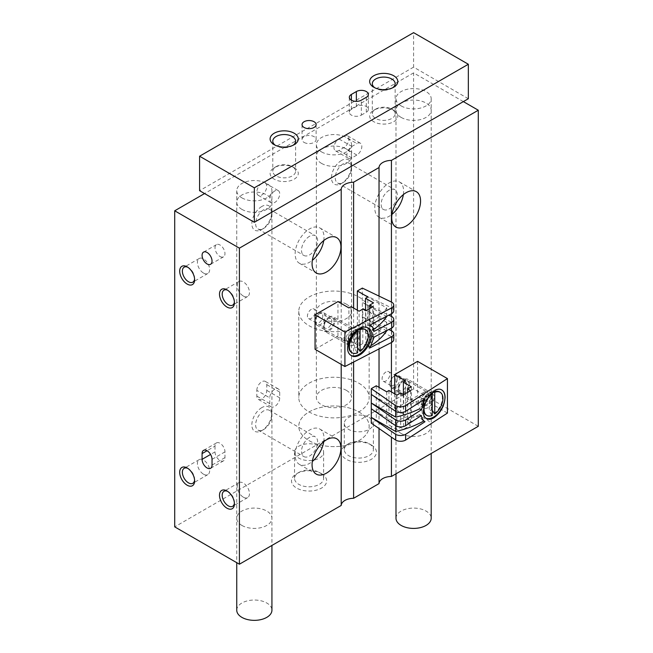 <?xml version="1.0" encoding="UTF-8"?>
<svg xmlns="http://www.w3.org/2000/svg" width="653" height="653" viewBox="0 0 653 653"><rect width="100%" height="100%" fill="white"/><g stroke="black" fill="none" stroke-linecap="round" stroke-linejoin="round"><path stroke-width="0.49" stroke-dasharray="3.27 2.45" d="M403.644 380.895L403.644 380.895A7.036 4.065 120 0 0 398.665 389.523A7.036 4.065 120 0 0 403.644 392.396A7.036 4.065 120 0 0 408.615 383.776A7.036 4.065 120 0 0 403.644 380.895L402.566 381.523A5.518 3.183 120 0 0 398.665 388.274A5.518 3.183 120 0 0 399.807 390.796A5.518 3.183 120 0 0 405.317 387.613A5.518 3.183 120 0 0 405.317 381.246A5.518 3.183 120 0 0 402.566 381.523L403.644 380.895M391.425 302.037L391.425 313.799M391.425 316.403L391.425 328.173M391.425 330.769L391.425 342.539M391.425 391.947L391.425 437.135M478.29 426.295L413.594 388.943L174.71 526.865M463.361 101.607L413.594 72.875L413.594 388.943M256.825 390.38A7.036 4.065 -60 0 1 259.894 383.295A7.036 4.065 -60 0 1 265.322 381.409A7.036 4.065 -60 0 1 266.775 384.633L266.775 390.38A7.036 4.065 -60 0 1 263.706 397.465A7.036 4.065 -60 0 1 258.286 399.35A7.036 4.065 -60 0 1 256.825 396.126L256.825 390.38L269.762 397.848A7.036 4.065 -60 0 1 272.84 390.772A7.036 4.065 -60 0 1 278.26 388.886A7.036 4.065 -60 0 1 279.721 392.102L279.721 397.848A7.036 4.065 -60 0 1 276.643 404.933A7.036 4.065 -60 0 1 271.224 406.819A7.036 4.065 -60 0 1 269.762 403.595L269.762 397.848M343.919 136.093A7.036 4.065 -60 0 1 347.437 135.742A7.036 4.065 -60 0 1 348.514 141.383A7.036 4.065 -60 0 1 343.919 147.586L338.94 150.459A7.036 4.065 -60 0 1 335.422 150.802A7.036 4.065 -60 0 1 334.344 145.162A7.036 4.065 -60 0 1 338.94 138.967L343.919 136.093L356.856 143.562A7.036 4.065 -60 0 1 360.374 143.211A7.036 4.065 -60 0 1 361.46 148.851A7.036 4.065 -60 0 1 356.856 155.055L351.885 157.928A7.036 4.065 -60 0 1 348.359 158.279A7.036 4.065 -60 0 1 347.282 152.639A7.036 4.065 -60 0 1 351.885 146.435L356.856 143.562M341.429 160.516A14.08 8.13 120 0 0 331.479 177.755A14.08 8.13 120 0 0 341.429 183.501A14.08 8.13 120 0 0 351.387 166.262A14.08 8.13 120 0 0 341.429 160.516M261.804 407.619A14.08 8.13 120 0 0 251.846 424.858A14.08 8.13 120 0 0 261.804 430.605A14.08 8.13 120 0 0 271.754 413.365A14.08 8.13 120 0 0 261.804 407.619M261.804 206.487A14.08 8.13 120 0 0 251.846 223.726A14.08 8.13 120 0 0 261.804 229.472A14.08 8.13 120 0 0 271.754 212.233A14.08 8.13 120 0 0 261.804 206.487M261.804 183.501A7.036 4.065 120 0 0 257.2 189.705A7.036 4.065 120 0 0 258.286 195.345A7.036 4.065 120 0 0 265.322 191.28A7.036 4.065 120 0 0 265.322 183.15A7.036 4.065 120 0 0 261.804 183.501M413.594 72.875L204.569 193.557M328.99 318.256L328.99 318.256A7.036 4.065 120 0 0 324.01 326.875A7.036 4.065 120 0 0 328.99 329.749A7.036 4.065 120 0 0 333.969 321.129A7.036 4.065 120 0 0 328.99 318.256L327.912 318.884A5.518 3.183 120 0 0 324.01 325.635A5.518 3.183 120 0 0 325.153 328.157A5.518 3.183 120 0 0 330.671 324.974A5.518 3.183 120 0 0 330.671 318.607A5.518 3.183 120 0 0 327.912 318.884L328.99 318.256M341.209 303.474L341.209 364.39M353.599 308.045L353.599 362.048M379.034 296.095L379.034 348.931M379.034 387.376L379.034 428.515M321.521 163.389A17.598 10.162 0 0 0 340.695 165.584A17.598 10.162 0 0 0 351.559 156.206A17.598 10.162 0 0 0 346.408 149.023A17.598 10.162 0 0 0 327.235 146.819A17.598 10.162 0 0 0 316.37 156.206A17.598 10.162 0 0 0 321.521 163.389M241.896 209.36A17.598 10.162 0 0 0 261.069 211.564A17.598 10.162 0 0 0 271.934 202.177A17.598 10.162 0 0 0 254.335 192.015A17.598 10.162 0 0 0 236.745 202.177A17.598 10.162 0 0 0 241.896 209.36M401.154 117.409A17.598 10.162 0 0 0 420.328 119.613A17.598 10.162 0 0 0 431.192 110.226A17.598 10.162 0 0 0 413.594 100.072A17.598 10.162 0 0 0 395.996 110.226A17.598 10.162 0 0 0 401.154 117.409M241.896 525.428A17.598 10.162 0 0 0 261.069 527.632A17.598 10.162 0 0 0 271.934 518.245A17.598 10.162 0 0 0 254.335 508.083A17.598 10.162 0 0 0 236.745 518.245A17.598 10.162 0 0 0 241.896 525.428M401.154 433.478A17.598 10.162 0 0 0 420.328 435.682A17.598 10.162 0 0 0 431.192 426.295A17.598 10.162 0 0 0 413.594 416.141A17.598 10.162 0 0 0 395.996 426.295A17.598 10.162 0 0 0 401.154 433.478M371.288 444.979L371.288 444.979A17.598 10.162 180 0 1 371.288 459.345A17.598 10.162 180 0 1 346.408 459.345A17.598 10.162 180 0 1 346.408 444.979A17.598 10.162 180 0 1 371.288 444.979L369.133 443.73A14.546 8.399 180 0 1 373.394 449.672A14.546 8.399 180 0 1 358.848 458.071A14.546 8.399 180 0 1 344.302 449.672A14.546 8.399 180 0 1 348.563 443.73A14.546 8.399 180 0 1 369.133 443.73L371.288 444.979M321.521 473.711L321.521 473.711A17.598 10.162 180 0 1 321.521 488.077A17.598 10.162 180 0 1 296.642 488.077A17.598 10.162 180 0 1 296.642 473.711A17.598 10.162 180 0 1 321.521 473.711L319.366 472.462A14.546 8.399 180 0 1 323.627 478.404A14.546 8.399 180 0 1 309.081 486.803A14.546 8.399 180 0 1 294.536 478.404A14.546 8.399 180 0 1 298.796 472.462A14.546 8.399 180 0 1 319.366 472.462L321.521 473.711M219.996 256.482A7.036 4.065 -120 0 0 223.514 256.833A7.036 4.065 -120 0 0 223.514 248.703A7.036 4.065 -120 0 0 216.478 244.638A7.036 4.065 -120 0 0 215.4 250.279A7.036 4.065 -120 0 0 219.996 256.482M215.017 446.121L215.017 451.868A7.036 4.065 -120 0 0 218.094 458.953A7.036 4.065 -120 0 0 223.514 460.838A7.036 4.065 -120 0 0 224.975 457.614L224.975 451.868A7.036 4.065 -120 0 0 221.906 444.783A7.036 4.065 -120 0 0 216.478 442.897A7.036 4.065 -120 0 0 215.017 446.121L207.058 450.717M274.742 190.97A7.036 4.065 120 0 0 270.146 197.173A7.036 4.065 120 0 0 271.224 202.814A7.036 4.065 120 0 0 278.26 198.749A7.036 4.065 120 0 0 278.26 190.619A7.036 4.065 120 0 0 274.742 190.97M263.69 209.752A11.411 6.587 120 0 0 256.237 219.808A11.411 6.587 120 0 0 257.984 228.95A11.411 6.587 120 0 0 263.69 228.387A11.411 6.587 120 0 0 271.754 214.413A11.411 6.587 120 0 0 269.395 209.189A11.411 6.587 120 0 0 263.69 209.752M309.579 236.247A11.411 6.587 120 0 0 302.127 246.303A11.411 6.587 120 0 0 303.874 255.445A11.411 6.587 120 0 0 315.285 248.858A11.411 6.587 120 0 0 315.285 235.684A11.411 6.587 120 0 0 309.579 236.247M323.749 240.565A20.414 11.787 120 0 0 319.782 227.889A20.414 11.787 120 0 0 309.579 228.901A20.414 11.787 120 0 0 296.242 246.883A20.414 11.787 120 0 0 299.376 263.241A20.414 11.787 120 0 0 312.33 260.335M263.69 410.884A11.411 6.587 120 0 0 256.237 420.94A11.411 6.587 120 0 0 257.984 430.082A11.411 6.587 120 0 0 263.69 429.519A11.411 6.587 120 0 0 271.754 415.545A11.411 6.587 120 0 0 269.395 410.321A11.411 6.587 120 0 0 263.69 410.884M309.579 437.379A11.411 6.587 120 0 0 302.127 447.436A11.411 6.587 120 0 0 303.874 456.578A11.411 6.587 120 0 0 315.285 449.99A11.411 6.587 120 0 0 315.285 436.816A11.411 6.587 120 0 0 309.579 437.379M323.749 441.697A20.414 11.787 120 0 0 319.782 429.021A20.414 11.787 120 0 0 309.579 430.033A20.414 11.787 120 0 0 296.242 448.015A20.414 11.787 120 0 0 299.376 464.373A20.414 11.787 120 0 0 312.33 461.467M343.315 163.781A11.411 6.587 120 0 0 335.862 173.837A11.411 6.587 120 0 0 337.609 182.979A11.411 6.587 120 0 0 343.315 182.407A11.411 6.587 120 0 0 351.387 168.441A11.411 6.587 120 0 0 349.02 163.217A11.411 6.587 120 0 0 343.315 163.781M389.204 190.276A11.411 6.587 120 0 0 381.752 200.332A11.411 6.587 120 0 0 383.499 209.474A11.411 6.587 120 0 0 394.91 202.887A11.411 6.587 120 0 0 394.91 189.713A11.411 6.587 120 0 0 389.204 190.276M403.374 194.594A20.414 11.787 120 0 0 399.416 181.918A20.414 11.787 120 0 0 389.204 182.922A20.414 11.787 120 0 0 375.875 200.912A20.414 11.787 120 0 0 379.001 217.269A20.414 11.787 120 0 0 391.963 214.364M319.366 446.219A14.546 8.399 180 0 1 323.627 452.162A14.546 8.399 180 0 1 309.081 460.561A14.546 8.399 180 0 1 294.536 452.162A14.546 8.399 180 0 1 303.514 444.399A14.546 8.399 180 0 1 319.366 446.219M369.133 417.487A14.546 8.399 180 0 1 373.394 423.422A14.546 8.399 180 0 1 358.848 431.821A14.546 8.399 180 0 1 344.302 423.422A14.546 8.399 180 0 1 353.281 415.667A14.546 8.399 180 0 1 369.133 417.487M203.524 273.06A8.652 4.995 -120 0 0 207.85 273.485A8.652 4.995 -120 0 0 207.85 263.494A8.652 4.995 -120 0 0 199.198 258.498A8.652 4.995 -120 0 0 197.875 265.436A8.652 4.995 -120 0 0 203.524 273.06M194.586 278.921A8.652 4.995 -120 0 0 194.618 278.202A8.652 4.995 -120 0 0 188.497 267.599A8.652 4.995 -120 0 0 187.86 267.273M203.524 474.192A8.652 4.995 -120 0 0 207.85 474.625A8.652 4.995 -120 0 0 207.85 464.626A8.652 4.995 -120 0 0 199.198 459.63A8.652 4.995 -120 0 0 197.875 466.569A8.652 4.995 -120 0 0 203.524 474.192M194.586 480.053A8.652 4.995 -120 0 0 194.618 479.335A8.652 4.995 -120 0 0 188.497 468.74A8.652 4.995 -120 0 0 187.86 468.405M243.34 296.046A8.652 4.995 -120 0 0 247.667 296.47A8.652 4.995 -120 0 0 247.667 286.479A8.652 4.995 -120 0 0 239.014 281.484A8.652 4.995 -120 0 0 237.684 288.422A8.652 4.995 -120 0 0 243.34 296.046M234.394 301.906A8.652 4.995 -120 0 0 234.427 301.188A8.652 4.995 -120 0 0 228.313 290.593A8.652 4.995 -120 0 0 227.668 290.259M243.34 497.178A8.652 4.995 -120 0 0 247.667 497.61A8.652 4.995 -120 0 0 247.667 487.611A8.652 4.995 -120 0 0 239.014 482.616A8.652 4.995 -120 0 0 237.684 489.554A8.652 4.995 -120 0 0 243.34 497.178M234.394 503.039A8.652 4.995 -120 0 0 234.427 502.32A8.652 4.995 -120 0 0 228.313 491.725A8.652 4.995 -120 0 0 227.668 491.391M311.334 309.31A5.518 3.183 120 0 0 307.726 314.166A5.518 3.183 120 0 0 308.575 318.591A5.518 3.183 120 0 0 314.093 315.407A5.518 3.183 120 0 0 314.093 309.04A5.518 3.183 120 0 0 311.334 309.31M385.98 371.949A5.518 3.183 120 0 0 382.38 376.805A5.518 3.183 120 0 0 383.229 381.23A5.518 3.183 120 0 0 388.739 378.046A5.518 3.183 120 0 0 388.739 371.679A5.518 3.183 120 0 0 385.98 371.949M346.408 304.184A17.598 10.162 180 0 1 351.559 311.367A17.598 10.162 180 0 1 333.969 321.521A17.598 10.162 180 0 1 316.37 311.367A17.598 10.162 180 0 1 327.235 301.98A17.598 10.162 180 0 1 346.408 304.184M358.848 297.001A35.189 20.316 180 0 1 369.157 311.367A35.189 20.316 180 0 1 333.969 331.683A35.189 20.316 180 0 1 298.772 311.367A35.189 20.316 180 0 1 320.501 292.593A35.189 20.316 180 0 1 358.848 297.001M358.848 411.929A35.189 20.316 180 0 1 369.157 426.295A35.189 20.316 180 0 1 333.969 446.611A35.189 20.316 180 0 1 298.772 426.295A35.189 20.316 180 0 1 320.501 407.529A35.189 20.316 180 0 1 358.848 411.929A35.189 20.316 180 0 1 369.157 426.295A35.189 20.316 180 0 1 333.969 446.611A35.189 20.316 180 0 1 298.772 426.295A35.189 20.316 180 0 1 320.501 407.529A35.189 20.316 180 0 1 358.848 411.929M395.996 518.245A17.598 10.162 180 0 1 406.86 508.858A17.598 10.162 180 0 1 426.034 511.062A17.598 10.162 180 0 1 431.192 518.245M401.154 105.917A17.598 10.162 0 0 0 420.328 108.12A17.598 10.162 0 0 0 431.192 98.734A17.598 10.162 0 0 0 426.034 91.551A17.598 10.162 0 0 0 406.86 89.355A17.598 10.162 0 0 0 395.996 98.734A17.598 10.162 0 0 0 401.154 105.917M468.34 98.734L413.594 67.128L413.594 32.65M413.594 67.128L199.589 190.684M321.521 151.896A17.598 10.162 0 0 0 340.695 154.092A17.598 10.162 0 0 0 351.559 144.713A17.598 10.162 0 0 0 346.408 137.53A17.598 10.162 0 0 0 327.235 135.326A17.598 10.162 0 0 0 316.37 144.713A17.598 10.162 0 0 0 321.521 151.896M241.896 197.867A17.598 10.162 0 0 0 261.069 200.071A17.598 10.162 0 0 0 271.934 190.684A17.598 10.162 0 0 0 266.775 183.501A17.598 10.162 0 0 0 247.601 181.297A17.598 10.162 0 0 0 236.745 190.684A17.598 10.162 0 0 0 241.896 197.867M393.686 110.226L393.686 110.226A14.08 8.13 180 0 1 393.686 121.719A14.08 8.13 180 0 1 373.777 121.719A14.08 8.13 180 0 1 373.777 110.226A14.08 8.13 180 0 1 393.686 110.226L391.8 109.141A11.411 6.587 180 0 1 395.138 113.802A11.411 6.587 180 0 1 383.735 120.389A11.411 6.587 180 0 1 372.324 113.802A11.411 6.587 180 0 1 375.663 109.141A11.411 6.587 180 0 1 391.8 109.141L393.686 110.226M294.152 167.699L294.152 167.699A14.08 8.13 180 0 1 294.152 179.191A14.08 8.13 180 0 1 274.244 179.191A14.08 8.13 180 0 1 274.244 167.699A14.08 8.13 180 0 1 294.152 167.699L292.266 166.605A11.411 6.587 180 0 1 295.605 171.266A11.411 6.587 180 0 1 284.194 177.853A11.411 6.587 180 0 1 272.791 171.266A11.411 6.587 180 0 1 276.129 166.605A11.411 6.587 180 0 1 292.266 166.605L294.152 167.699M293.107 145.252A11.411 6.587 180 0 1 292.266 145.799A11.411 6.587 180 0 1 276.129 145.799A11.411 6.587 180 0 1 275.288 145.252M392.641 87.788A11.411 6.587 180 0 1 391.8 88.335A11.411 6.587 180 0 1 375.663 88.335A11.411 6.587 180 0 1 374.822 87.788M304.102 142.411A7.036 4.065 0 0 0 311.775 143.293A7.036 4.065 0 0 0 316.117 139.538A7.036 4.065 0 0 0 309.081 135.473A7.036 4.065 0 0 0 302.045 139.538A7.036 4.065 0 0 0 304.102 142.411M361.338 115.116L366.317 112.243A7.036 4.065 0 0 0 368.374 109.369A7.036 4.065 0 0 0 364.031 105.615A7.036 4.065 0 0 0 356.358 106.496L351.387 109.369A7.036 4.065 0 0 0 349.322 112.243A7.036 4.065 0 0 0 353.665 115.997A7.036 4.065 0 0 0 361.338 115.116L361.338 100.17M236.745 610.188A17.598 10.162 180 0 1 247.601 600.809A17.598 10.162 180 0 1 266.775 603.005A17.598 10.162 180 0 1 271.934 610.188M346.408 390.38A17.598 10.162 180 0 1 351.559 397.563A17.598 10.162 180 0 1 333.969 407.725A17.598 10.162 180 0 1 316.37 397.563A17.598 10.162 180 0 1 327.235 388.176A17.598 10.162 180 0 1 346.408 390.38M358.848 383.197A35.189 20.316 180 0 1 369.157 397.563A35.189 20.316 180 0 1 333.969 417.879A35.189 20.316 180 0 1 298.772 397.563A35.189 20.316 180 0 1 320.501 378.797A35.189 20.316 180 0 1 358.848 383.197M425.079 398.787L423.748 398.02L419.601 408.819M421.34 415.569L419.601 414.565C420.222 417.634 421.601 419.781 423.748 421.005M423.748 398.02A84.457 48.763 0 0 1 395.677 408.484L371.288 394.404M395.677 408.484L395.677 411.357M419.601 414.565A84.457 48.763 0 0 1 395.677 422.85L371.288 408.77M395.677 422.85L395.677 425.723M447.436 413.08L417.577 395.84L394.681 409.056L405.627 415.381L403.391 416.671L411.357 421.267L407.619 423.422L410.606 425.152L403.644 429.168L400.656 427.446L396.918 429.601L388.959 425.005L386.715 426.295L376.267 420.263L371.288 423.136M417.577 361.362L417.577 395.84M403.644 393.539A8.448 4.873 -60 0 1 399.416 393.963A8.448 4.873 -60 0 1 399.416 384.209A8.448 4.873 -60 0 1 407.864 379.328A8.448 4.873 -60 0 1 409.153 386.103A8.448 4.873 -60 0 1 403.644 393.539M394.681 393.832L394.681 409.056M405.627 380.895L405.627 415.381M403.391 394.551L403.391 416.671M411.357 386.788L411.357 421.267M407.619 392.396L407.619 423.422M410.606 390.665L410.606 425.152M403.644 394.69L403.644 429.168M400.656 392.967L400.656 427.446M396.918 395.122L396.918 429.601M388.959 390.527L388.959 425.005M386.715 391.816L386.715 426.295M376.267 385.784L376.267 420.263M426.066 418.23A16.186 9.346 -60 0 1 425.405 417.904A16.186 9.346 -60 0 1 422.05 410.492A16.186 9.346 -60 0 1 433.502 390.665A16.186 9.346 -60 0 1 441.591 389.865A16.186 9.346 -60 0 1 441.763 389.963M431.984 393.277A8.448 4.873 -60 0 1 432.245 393.408A8.448 4.873 -60 0 1 433.543 400.175A8.448 4.873 -60 0 1 428.025 407.619A8.448 4.873 -60 0 1 423.805 408.035A8.448 4.873 -60 0 1 422.05 404.174A8.448 4.873 -60 0 1 428.025 393.832A8.448 4.873 -60 0 1 431.706 393.171M426.213 415.12A13.37 7.722 120 0 0 431.657 415.079L429.274 410.917A9.991 5.771 120 0 0 431.755 409.472L432.253 410.345M430.654 394.241A13.37 7.722 120 0 0 423.446 408.998A13.37 7.722 120 0 0 423.511 410.247M431.233 393.628A9.991 5.771 120 0 0 430.515 394.004A9.991 5.771 120 0 0 429.274 394.845L431.657 393.433A9.991 5.771 120 0 0 431.592 393.473M434.147 413.643A13.37 7.722 120 0 0 442.359 398.085A13.37 7.722 120 0 0 439.591 391.963M431.657 415.079L432.253 415.43M397.44 378.732A5.314 3.069 120 0 0 393.686 376.561A5.314 3.069 120 0 0 389.931 383.066A5.314 3.069 120 0 0 393.686 385.237A5.314 3.069 120 0 0 397.44 378.732M399.881 378.732A7.036 4.065 120 0 0 398.428 375.508A7.036 4.065 120 0 0 394.91 375.859A7.036 4.065 120 0 0 389.931 384.478A7.036 4.065 120 0 0 391.392 387.702A7.036 4.065 120 0 0 396.812 385.817A7.036 4.065 120 0 0 399.881 378.732M428.523 395.269A7.036 4.065 120 0 0 427.062 392.045A7.036 4.065 120 0 0 420.026 396.11A7.036 4.065 120 0 0 420.026 404.231A7.036 4.065 120 0 0 423.854 403.701A7.036 4.065 120 0 0 428.515 395.62A7.036 4.065 120 0 0 428.523 395.269M428.458 396.6A5.363 3.094 120 0 0 427.348 394.143A5.363 3.094 120 0 0 421.985 397.236A5.363 3.094 120 0 0 421.985 403.423A5.363 3.094 120 0 0 424.899 403.015A5.363 3.094 120 0 0 428.45 396.869A5.363 3.094 120 0 0 428.458 396.6M429.274 394.845L429.274 410.917M431.755 393.49L431.755 409.472M369.933 347.878L368.602 347.11L372.373 336.099L374.112 337.103M374.112 331.357L372.373 330.353C371.892 327.357 370.635 325.284 368.602 324.117L369.933 324.892L368.602 324.117A84.457 48.763 180 0 0 386.715 307.914L362.333 293.834L391.694 307.914A7.036 4.065 180 0 1 393.759 310.787M386.715 330.9L362.333 316.819L388.813 329.52M371.345 345.404A84.457 48.763 180 0 1 368.602 347.11M386.715 330.598L386.715 322.28A84.457 48.763 180 0 1 372.373 336.099M386.715 322.28L362.333 308.2L391.694 322.28A7.036 4.065 180 0 1 393.759 325.153M386.715 316.534L362.333 302.453L388.813 315.154M373.622 329.487A84.457 48.763 180 0 1 372.373 330.353M386.715 316.232L386.715 307.914M315.056 349.29L337.944 336.075L348.898 342.392L351.134 341.103L359.101 345.698L362.831 343.543L365.819 345.266L372.781 341.25L369.794 339.519L373.532 337.364L365.566 332.769L367.81 331.479L357.354 325.439L362.333 322.566L362.333 288.087M391.694 307.914L391.694 302.168M391.694 322.28L391.694 316.534M328.99 317.113A8.448 4.873 -60 0 1 333.21 316.689A8.448 4.873 -60 0 1 333.21 326.443A8.448 4.873 -60 0 1 324.77 331.324A8.448 4.873 -60 0 1 323.472 324.549A8.448 4.873 -60 0 1 328.99 317.113M337.944 336.075L337.944 301.596M348.898 342.392L348.898 307.914M351.134 341.103L351.134 306.624M359.101 345.698L359.101 311.22M362.831 343.543L362.831 309.065M365.819 345.266L365.819 310.787M372.781 341.25L372.781 306.763M369.794 339.519L369.794 308.494M373.532 337.364L373.532 302.886M365.566 332.769L365.566 310.648M367.81 331.479L367.81 296.993M357.354 325.439L357.354 310.216M362.333 322.566L391.694 336.646L391.694 330.9M391.694 336.646A7.036 4.065 180 0 1 393.759 339.519M350.914 355.354A16.186 9.346 -60 0 1 350.759 355.265A16.186 9.346 -60 0 1 347.404 347.853A16.186 9.346 -60 0 1 358.848 328.026A16.186 9.346 -60 0 1 366.945 327.226A16.186 9.346 -60 0 1 367.525 327.61M347.984 344.164A8.448 4.873 -60 0 1 347.404 341.535A8.448 4.873 -60 0 1 353.371 331.185L358.848 328.026L353.371 331.185A8.448 4.873 -60 0 1 356.652 330.426M357.33 330.638A8.448 4.873 -60 0 1 357.599 330.769A8.448 4.873 -60 0 1 357.599 340.523A8.448 4.873 -60 0 1 349.151 345.396A8.448 4.873 -60 0 1 348.8 345.159M359.493 351.004A13.37 7.722 120 0 0 367.206 339.234A13.37 7.722 120 0 0 364.937 329.316M351.567 352.481A13.37 7.722 120 0 0 357.011 352.44L354.62 348.269A9.991 5.771 120 0 0 357.109 346.833L357.607 347.706M348.8 341.633L349.494 342.033A5.363 3.094 120 0 0 354.857 338.94A5.363 3.094 120 0 0 354.857 332.752A5.363 3.094 120 0 0 350.726 334.189A5.363 3.094 120 0 0 348.384 339.576A5.363 3.094 120 0 0 349.494 342.033L348.8 340.156A5.771 3.33 120 0 0 352.873 342.507A5.771 3.33 120 0 0 356.954 335.438A5.771 3.33 120 0 0 352.873 333.087A5.771 3.33 120 0 0 348.8 340.156L348.8 341.429M357.011 352.44L357.607 352.791M315.277 320.427A5.314 3.069 120 0 0 319.031 322.598A5.314 3.069 120 0 0 322.786 316.093A5.314 3.069 120 0 0 319.031 313.922A5.314 3.069 120 0 0 315.277 320.427L315.277 321.839A7.036 4.065 120 0 0 316.738 325.063A7.036 4.065 120 0 0 323.774 320.998A7.036 4.065 120 0 0 323.774 312.869A7.036 4.065 120 0 0 320.256 313.22A7.036 4.065 120 0 0 315.277 321.839M343.919 338.376A7.036 4.065 120 0 0 345.38 341.592A7.036 4.065 120 0 0 349.2 341.062A7.036 4.065 120 0 0 353.861 332.981A7.036 4.065 120 0 0 352.416 329.406A7.036 4.065 120 0 0 346.988 331.291A7.036 4.065 120 0 0 343.919 338.376M346.229 338.336A5.363 3.094 120 0 0 347.339 340.784A5.363 3.094 120 0 0 350.253 340.376A5.363 3.094 120 0 0 353.795 334.23A5.363 3.094 120 0 0 352.693 331.504A5.363 3.094 120 0 0 348.563 332.94A5.363 3.094 120 0 0 346.229 338.336M357.109 346.833L357.109 330.851M354.62 348.269L354.62 332.206M215.017 451.868L210.576 454.439M224.975 457.614L212.037 465.083M224.975 451.868L212.037 459.337M351.885 146.435L338.94 138.967M356.856 155.055L343.919 147.586M351.885 157.928L338.94 150.459M269.762 403.595L256.825 396.126M279.721 392.102L266.775 384.633M279.721 397.848L266.775 390.38M366.317 112.243L366.317 97.297M356.358 106.496L356.358 101.362M351.387 109.369L351.387 100.17M431.609 398.085A5.771 3.33 120 0 0 427.527 395.726A5.771 3.33 120 0 0 423.446 402.795A5.771 3.33 120 0 0 427.527 405.146A5.771 3.33 120 0 0 431.609 398.085M430.613 397.84A5.363 3.094 120 0 0 429.503 395.392A5.363 3.094 120 0 0 424.148 398.485A5.363 3.094 120 0 0 424.148 404.672A5.363 3.094 120 0 0 428.278 403.236A5.363 3.094 120 0 0 430.613 397.84M216.478 244.638L203.54 252.107M223.514 256.833L210.576 264.302M223.514 460.838L210.576 468.307M216.478 442.897L203.54 450.374M258.286 195.345L271.224 202.814M265.322 183.15L278.26 190.619M271.754 214.413L271.754 212.233M263.69 228.387L261.804 229.472M257.984 228.95L303.874 255.445M269.395 209.189L315.285 235.684M299.376 263.241L316.297 273.011M319.782 227.889L336.703 237.659M271.754 415.545L271.754 413.365M263.69 429.519L261.804 430.605M257.984 430.082L303.874 456.578M269.395 410.321L315.285 436.816M299.376 464.373L316.297 474.143M319.782 429.021L336.703 438.792M351.387 168.441L351.387 166.262M343.315 182.407L341.429 183.501M337.609 182.979L383.499 209.474M349.02 163.217L394.91 189.713M379.001 217.269L395.922 227.04M399.416 181.918L416.336 191.68M360.374 143.211L347.437 135.742M348.359 158.279L335.422 150.802M278.26 388.886L265.322 381.409M271.224 406.819L258.286 399.35M294.536 452.162L294.536 478.404M323.627 452.162L323.627 478.404M298.796 472.462L296.642 473.711M344.302 423.422L344.302 449.672M373.394 423.422L373.394 449.672M348.563 443.73L346.408 444.979M199.198 258.498L184.17 267.175M207.85 273.485L192.823 282.161M188.497 267.599L187.15 266.824M194.618 278.202L194.618 279.753M199.198 459.63L184.17 468.307M207.85 474.625L192.823 483.293M188.497 468.74L187.15 467.964M194.618 479.335L194.618 480.894M239.014 281.484L223.987 290.161M247.667 296.47L232.639 305.147M228.313 290.593L226.966 289.81M234.427 301.188L234.427 302.739M239.014 482.616L223.987 491.293M247.667 497.61L232.639 506.287M228.313 491.725L226.966 490.95M234.427 502.32L234.427 503.879M308.575 318.591L325.153 328.157M314.093 309.04L330.671 318.607M324.01 325.635L324.01 326.875M383.229 381.23L399.807 390.796M388.739 371.679L405.317 381.246M398.665 388.274L398.665 389.523M395.996 110.226L395.996 426.295M431.192 110.226L431.192 426.295M236.745 202.177L236.745 518.245M271.934 202.177L271.934 518.245M316.37 156.206L316.37 311.367M351.559 156.206L351.559 311.367M298.772 311.367L298.772 397.563M369.157 311.367L369.157 397.563M395.996 98.734L395.996 473.809M431.192 98.734L431.192 453.492M292.266 145.799L294.152 144.713M276.129 145.799L274.244 144.713M272.791 141.138L272.791 171.266M295.605 141.138L295.605 171.266M276.129 166.605L274.244 167.699M391.8 88.335L393.686 87.241M375.663 88.335L373.777 87.241M372.324 83.674L372.324 113.802M395.138 83.674L395.138 113.802M375.663 109.141L373.777 110.226M316.117 139.538L316.117 124.592M302.045 139.538L302.045 124.592M368.374 109.369L368.374 94.424M349.322 112.243L349.322 97.297M236.745 190.684L236.745 562.682M271.934 190.684L271.934 545.435M316.37 144.713L316.37 397.563M351.559 144.713L351.559 397.563M426.646 418.622L425.405 417.904M422.05 404.174L422.05 410.492M428.025 393.832L433.502 390.665M432.245 393.408L407.864 379.328M423.805 408.035L399.416 393.963M421.985 403.423L424.148 404.672L423.446 402.795L423.446 408.998M427.348 394.143L429.503 395.392L427.527 395.726L430.515 394.004M389.931 383.066L389.931 384.478M393.686 376.561L394.91 375.859M391.392 387.702L420.026 404.231M398.428 375.508L427.062 392.045M428.45 396.869L428.515 395.62M424.899 403.015L423.854 403.701M368.178 327.945L366.945 327.226M347.404 341.535L347.404 347.853M357.599 330.769L333.21 316.689M349.151 345.396L324.77 331.324M352.693 331.504L354.857 332.752L352.873 333.087L355.052 331.83M319.031 313.922L320.256 313.22M316.738 325.063L345.38 341.592M323.774 312.869L352.416 329.406M353.795 334.23L353.861 332.981M350.253 340.376L349.2 341.062M347.339 340.784L348.735 341.592"/><path stroke-width="0.98" d="M406.125 192.692A20.414 11.787 120 0 0 392.796 210.682A20.414 11.787 120 0 0 395.922 227.04A20.414 11.787 120 0 0 416.336 215.253A20.414 11.787 120 0 0 416.336 191.68A20.414 11.787 120 0 0 406.125 192.692M391.425 437.135L391.425 476.453L478.29 426.295L478.29 110.226L463.361 101.607M391.425 302.037L391.425 160.385L478.29 110.226M391.425 313.799L391.425 316.403M391.425 328.173L391.425 330.769M391.425 342.539L391.425 391.947M204.569 193.557L174.71 210.797L174.71 526.865L239.406 564.216L341.209 505.446L341.209 364.39M226.966 508.189A10.554 6.097 -120 0 0 234.427 503.879A10.554 6.097 -120 0 0 226.966 490.95A10.554 6.097 -120 0 0 219.498 495.26A10.554 6.097 -120 0 0 226.966 508.189M226.966 307.049A10.554 6.097 -120 0 0 234.427 302.739A10.554 6.097 -120 0 0 226.966 289.81A10.554 6.097 -120 0 0 219.498 294.119A10.554 6.097 -120 0 0 226.966 307.049M187.15 485.203A10.554 6.097 -120 0 0 194.618 480.894A10.554 6.097 -120 0 0 187.15 467.964A10.554 6.097 -120 0 0 179.689 472.274A10.554 6.097 -120 0 0 187.15 485.203M187.15 284.063A10.554 6.097 -120 0 0 194.618 279.753A10.554 6.097 -120 0 0 187.15 266.824A10.554 6.097 -120 0 0 179.689 271.134A10.554 6.097 -120 0 0 187.15 284.063M202.079 459.337A7.036 4.065 -120 0 0 205.156 466.422A7.036 4.065 -120 0 0 210.576 468.307A7.036 4.065 -120 0 0 212.037 465.083L212.037 459.337A7.036 4.065 -120 0 0 208.96 452.26A7.036 4.065 -120 0 0 203.54 450.374A7.036 4.065 -120 0 0 202.079 453.59L202.079 459.337L210.576 454.439M207.058 263.951A7.036 4.065 -120 0 0 210.576 264.302A7.036 4.065 -120 0 0 210.576 256.172A7.036 4.065 -120 0 0 203.54 252.107A7.036 4.065 -120 0 0 202.463 257.747A7.036 4.065 -120 0 0 207.058 263.951M174.71 210.797L239.406 248.148L239.406 564.216M326.5 439.804A20.414 11.787 120 0 0 313.162 457.786A20.414 11.787 120 0 0 316.297 474.143A20.414 11.787 120 0 0 336.703 462.357A20.414 11.787 120 0 0 336.703 438.792A20.414 11.787 120 0 0 326.5 439.804M326.5 238.663A20.414 11.787 120 0 0 313.162 256.653A20.414 11.787 120 0 0 316.297 273.011A20.414 11.787 120 0 0 336.703 261.224A20.414 11.787 120 0 0 336.703 237.659A20.414 11.787 120 0 0 326.5 238.663M239.406 248.148L341.209 189.378L341.209 303.474M353.599 308.045L353.599 182.22A12.668 7.314 0 0 0 341.209 189.378M353.599 362.048L353.599 498.288A12.668 7.314 0 0 0 341.209 505.446M353.599 498.288L379.034 483.604L379.034 428.515M353.599 182.22L379.034 167.535L379.034 296.095M379.034 348.931L379.034 387.376M391.425 160.385A12.668 7.314 0 0 0 379.034 167.535M391.425 476.453A12.668 7.314 0 0 0 379.034 483.604M312.33 260.335A20.414 11.787 120 0 0 323.749 240.565M312.33 461.467A20.414 11.787 120 0 0 323.749 441.697M391.963 214.364A20.414 11.787 120 0 0 403.374 194.594M187.86 267.273A8.652 4.995 -120 0 0 184.17 267.175A8.652 4.995 -120 0 0 182.84 274.105A8.652 4.995 -120 0 0 188.497 281.737A8.652 4.995 -120 0 0 192.823 282.161A8.652 4.995 -120 0 0 194.586 278.921M187.86 468.405A8.652 4.995 -120 0 0 184.17 468.307A8.652 4.995 -120 0 0 182.84 475.245A8.652 4.995 -120 0 0 188.497 482.869A8.652 4.995 -120 0 0 192.823 483.293A8.652 4.995 -120 0 0 194.586 480.053M227.668 290.259A8.652 4.995 -120 0 0 223.987 290.161A8.652 4.995 -120 0 0 222.657 297.099A8.652 4.995 -120 0 0 228.313 304.722A8.652 4.995 -120 0 0 232.639 305.147A8.652 4.995 -120 0 0 234.394 301.906M227.668 491.391A8.652 4.995 -120 0 0 223.987 491.293A8.652 4.995 -120 0 0 222.657 498.231A8.652 4.995 -120 0 0 228.313 505.855A8.652 4.995 -120 0 0 232.639 506.287A8.652 4.995 -120 0 0 234.394 503.039M431.192 453.492L431.192 518.245A17.598 10.162 180 0 1 413.594 528.408A17.598 10.162 180 0 1 395.996 518.245L395.996 473.809M254.335 187.811L468.34 64.255L413.594 32.65L199.589 156.206L254.335 187.811L254.335 222.289L468.34 98.734L468.34 64.255M254.335 222.289L199.589 190.684L199.589 156.206M366.317 97.297A7.036 4.065 0 0 0 368.374 94.424A7.036 4.065 0 0 0 364.031 90.669A7.036 4.065 0 0 0 356.358 91.551L351.387 94.424A7.036 4.065 0 0 0 349.322 97.297A7.036 4.065 0 0 0 353.665 101.052A7.036 4.065 0 0 0 361.338 100.17L366.317 97.297M304.102 127.466A7.036 4.065 0 0 0 311.775 128.347A7.036 4.065 0 0 0 316.117 124.592A7.036 4.065 0 0 0 309.081 120.536A7.036 4.065 0 0 0 302.045 124.592A7.036 4.065 0 0 0 304.102 127.466M393.686 75.748A14.08 8.13 180 0 1 393.686 87.241A14.08 8.13 180 0 1 373.777 87.241A14.08 8.13 180 0 1 373.777 75.748A14.08 8.13 180 0 1 393.686 75.748M294.152 133.212A14.08 8.13 180 0 1 294.152 144.713A14.08 8.13 180 0 1 274.244 144.713A14.08 8.13 180 0 1 274.244 133.212A14.08 8.13 180 0 1 294.152 133.212M275.288 145.252A11.411 6.587 180 0 1 272.791 141.138A11.411 6.587 180 0 1 279.835 135.057A11.411 6.587 180 0 1 292.266 136.485A11.411 6.587 180 0 1 295.605 141.138A11.411 6.587 180 0 1 293.107 145.252M374.822 87.788A11.411 6.587 180 0 1 372.324 83.674A11.411 6.587 180 0 1 379.369 77.593A11.411 6.587 180 0 1 391.8 79.013A11.411 6.587 180 0 1 395.138 83.674A11.411 6.587 180 0 1 392.641 87.788M271.934 545.435L271.934 610.188A17.598 10.162 180 0 1 254.335 620.35A17.598 10.162 180 0 1 236.745 610.188L236.745 562.682M371.288 388.657L395.677 405.611A7.036 4.065 0 0 0 405.627 405.611L447.436 378.601L417.577 361.362L394.681 374.577L405.627 380.895L403.391 382.193L411.357 386.788L407.619 388.943L410.606 390.665L403.644 394.69L400.656 392.967L396.918 395.122L388.959 390.527L386.715 391.816L376.267 385.784L371.288 388.657L371.288 394.404L395.677 411.357A7.036 4.065 0 0 0 405.627 411.357L425.079 398.787L421.34 409.823L419.601 408.819A84.457 48.763 0 0 1 395.677 417.104L371.288 403.023L395.677 419.977A7.036 4.065 0 0 0 405.627 419.977L421.34 409.823M371.288 394.404L371.288 408.77L395.677 425.723A7.036 4.065 0 0 0 405.627 425.723L421.34 415.569C421.854 418.524 423.062 420.581 424.981 421.724L405.627 434.343L405.627 440.089L447.436 413.08L447.436 378.601M395.677 405.611L395.677 417.104M395.677 419.977L395.677 431.47A84.457 48.763 0 0 0 423.74 421.014M395.677 431.47L371.288 417.389L395.677 434.343A7.036 4.065 0 0 0 405.627 434.343M371.288 408.77L371.288 423.136L395.677 440.089A7.036 4.065 0 0 0 405.627 440.089M395.677 434.343L395.677 440.089M405.627 419.977L405.627 425.723M445.085 397.359C444.432 405.791 440.832 412.525 434.286 417.553C431.323 419.414 428.776 419.765 426.646 418.622C416.459 413.643 432.482 383.703 441.926 390.053C443.983 391.327 445.036 393.759 445.085 397.359M405.627 405.611L405.627 411.357M394.681 374.577L394.681 393.832M403.391 382.193L403.391 394.551M407.619 388.943L407.619 392.396M441.763 389.963A16.186 9.346 -60 0 1 444.032 402.991A16.186 9.346 -60 0 1 433.502 417.104A16.186 9.346 -60 0 1 426.066 418.23M432.253 410.345L434.743 413.994A13.37 7.722 120 0 0 442.456 402.215A13.37 7.722 120 0 0 440.187 392.306A13.37 7.722 120 0 0 434.743 392.347L434.147 391.996L431.755 393.408A9.991 5.771 120 0 0 431.674 393.441A13.37 7.722 120 0 0 430.654 394.241M423.511 410.247A13.37 7.722 120 0 0 426.213 415.12L426.817 415.463A13.37 7.722 120 0 0 432.253 415.43L432.253 393.783A13.37 7.722 120 0 0 424.548 405.554A13.37 7.722 120 0 0 426.817 415.463M431.102 393.767L432.253 393.783M440.187 392.306L439.591 391.963A13.37 7.722 120 0 0 434.147 391.996M434.743 413.994L434.743 392.347M388.813 329.52L391.694 330.9A7.036 4.065 180 0 1 393.759 333.773A7.036 4.065 180 0 1 391.694 336.646L369.933 347.878L374.112 337.103L391.694 328.026L391.694 322.28L374.112 331.357C373.54 328.361 372.186 326.231 370.039 324.949L391.694 313.66L391.694 307.914L344.915 332.05L315.056 314.811L337.944 301.596L348.898 307.914L351.134 306.624L359.101 311.22L362.831 309.065L365.819 310.787L372.781 306.763L369.794 305.041L373.532 302.886L365.566 298.29L367.81 296.993L357.354 290.96L362.333 288.087L391.694 302.168A7.036 4.065 180 0 1 393.759 305.041A7.036 4.065 180 0 1 391.694 307.914M386.715 330.598L386.715 330.9A84.457 48.763 180 0 1 371.345 345.404M388.813 315.154L391.694 316.534A7.036 4.065 180 0 1 393.759 319.407L393.759 325.153A7.036 4.065 180 0 1 391.694 328.026M393.759 319.407A7.036 4.065 180 0 1 391.694 322.28M386.715 316.232L386.715 316.534A84.457 48.763 180 0 1 373.622 329.487M393.759 305.041L393.759 310.787A7.036 4.065 180 0 1 391.694 313.66M347.543 347.935C348.269 339.544 352.302 333.063 359.632 328.483C362.946 326.827 365.794 326.647 368.178 327.945C379.573 333.618 361.648 362.456 351.085 355.452C348.775 354.04 347.592 351.534 347.543 347.935M393.759 333.773L393.759 339.519A7.036 4.065 180 0 1 391.694 342.392L344.915 366.529L344.915 332.05M391.694 342.392L391.694 336.646M344.915 366.529L315.056 349.29L315.056 314.811M369.794 308.494L369.794 305.041M365.566 310.648L365.566 298.29M357.354 310.216L357.354 290.96M367.525 327.61A16.186 9.346 -60 0 1 366.717 346.302A16.186 9.346 -60 0 1 350.914 355.354M356.652 330.426A8.448 4.873 -60 0 1 357.33 330.638M348.8 345.159A8.448 4.873 -60 0 1 347.984 344.164M354.62 332.206L357.011 330.793A13.37 7.722 120 0 0 348.8 346.359A13.37 7.722 120 0 0 351.567 352.481L352.163 352.824A13.37 7.722 120 0 0 357.607 352.791L357.607 331.136A13.37 7.722 120 0 0 349.894 342.915A13.37 7.722 120 0 0 352.163 352.824M357.607 347.706L360.097 351.355A13.37 7.722 120 0 0 367.802 339.576A13.37 7.722 120 0 0 365.533 329.667L364.937 329.316A13.37 7.722 120 0 0 359.493 329.357L357.109 330.769A9.991 5.771 120 0 0 357.02 330.802L357.607 331.136M356.938 330.834A9.991 5.771 120 0 0 355.861 331.365A9.991 5.771 120 0 0 354.832 332.05M348.8 341.429L348.8 346.359M359.493 329.357L360.097 329.7A13.37 7.722 120 0 1 365.533 329.667M360.097 351.355L360.097 329.7M207.058 450.717L202.079 453.59M356.358 101.362L356.358 91.551M351.387 100.17L351.387 94.424M355.052 331.83L355.861 331.365"/></g></svg>
